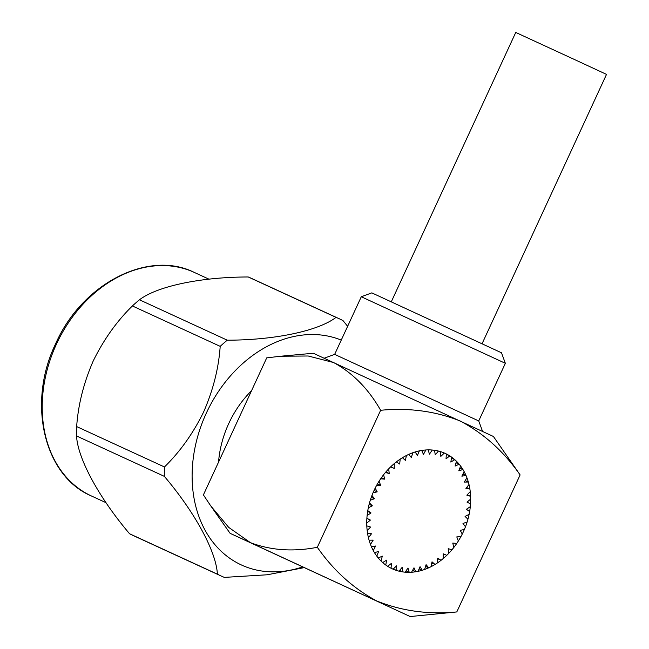 <?xml version="1.0" encoding="UTF-8"?>
<svg xmlns="http://www.w3.org/2000/svg" width="649" height="649" viewBox="0 0 649 649"><rect width="100%" height="100%" fill="white"/><g stroke="black" fill="none" stroke-linecap="round" stroke-linejoin="round"><path stroke-width="0.97" d="M391.298 301.793L515.752 32.45L576.385 60.398L606.515 74.392L482.061 343.735M437.686 558.732L441.069 560.29A63.48 49.194 114.7 0 0 443.186 558.578L443.162 553.775L446.772 555.333A63.48 49.194 114.7 0 0 448.743 553.354L448.191 548.713L452.037 549.679A63.48 49.194 114.7 0 0 453.821 547.472L452.759 543.067L456.774 543.416A63.48 49.194 114.7 0 0 458.348 541.006L456.791 536.901L460.904 536.642A63.48 49.194 114.7 0 0 462.25 534.078L460.222 530.338L464.376 529.47A63.48 49.194 114.7 0 0 465.463 526.785L462.997 523.475L467.126 522.007A63.48 49.194 114.7 0 0 467.945 519.241L465.073 516.409L469.113 514.365A63.48 49.194 114.7 0 0 469.641 511.574L466.42 509.262L470.306 506.674A63.48 49.194 114.7 0 0 470.541 503.892L467.02 502.139L470.687 499.057A63.48 49.194 114.7 0 0 470.622 496.331L467.231 494.773M425.557 566.374L428.697 567.818A63.48 49.194 114.7 0 0 431.017 566.699L432.023 561.815L435.008 564.476A63.48 49.194 114.7 0 0 437.248 563.048L437.742 558.164L441.069 560.29M419.124 568.832L422.223 570.26A63.48 49.194 114.7 0 0 424.592 569.473L426.093 564.654L428.697 567.818M431.78 562.991L435.008 564.476M470.622 496.331L466.85 495.163L470.249 491.634A63.48 49.194 114.7 0 0 469.884 488.997L465.925 488.437L468.992 484.511A63.48 49.194 114.7 0 0 468.343 482.02L465.203 480.576M468.343 482.02L464.254 482.077L466.947 477.81A63.48 49.194 114.7 0 0 466.014 475.498L462.915 474.07M469.884 488.997L466.647 487.513M466.014 475.498L461.861 476.163L464.14 471.628A63.48 49.194 114.7 0 0 462.94 469.535L459.833 468.107M462.94 469.535L458.794 470.801L460.62 466.071A63.48 49.194 114.7 0 0 459.168 464.23L456.004 462.769M459.168 464.23L455.095 466.079L456.434 461.228A63.48 49.194 114.7 0 0 454.762 459.662L451.485 458.153M454.762 459.662L450.82 462.064L451.655 457.172A63.48 49.194 114.7 0 0 449.781 455.906L446.334 454.316M449.781 455.906L446.033 458.827L446.358 453.967A63.48 49.194 114.7 0 0 445.246 453.432A63.48 49.194 114.7 0 0 444.314 453.018L440.825 456.409L440.622 451.655A63.48 49.194 114.7 0 0 438.448 451.055L435.26 454.86L434.538 450.292A63.48 49.194 114.7 0 0 432.258 450.033L429.435 454.195L428.21 449.879A63.48 49.194 114.7 0 0 425.866 449.968L423.448 454.422L421.728 450.438A63.48 49.194 114.7 0 0 419.359 450.877L417.38 455.549L415.206 451.947A63.48 49.194 114.7 0 0 412.837 452.734L411.336 457.553L408.732 454.397A63.48 49.194 114.7 0 0 406.412 455.509L405.406 460.401L402.421 457.732A63.48 49.194 114.7 0 0 400.182 459.159L399.687 464.043L396.361 461.918A63.48 49.194 114.7 0 0 394.243 463.629L394.268 468.432L390.657 466.874A63.48 49.194 114.7 0 0 388.686 468.854L389.238 473.494L385.392 472.529A63.48 49.194 114.7 0 0 383.608 474.744L384.67 479.149L380.655 478.792A63.48 49.194 114.7 0 0 379.081 481.201L380.639 485.306L376.525 485.566A63.48 49.194 114.7 0 0 375.179 488.137L377.207 491.869L373.053 492.737A63.48 49.194 114.7 0 0 371.966 495.43L374.432 498.74L370.303 500.209A63.48 49.194 114.7 0 0 369.484 502.967L372.348 505.798L368.316 507.843A63.48 49.194 114.7 0 0 367.788 510.641L371.001 512.945L367.123 515.533A63.48 49.194 114.7 0 0 366.888 518.316L370.409 520.068L366.742 523.151A63.48 49.194 114.7 0 0 366.807 525.877L370.579 527.045L367.18 530.582A63.48 49.194 114.7 0 0 367.545 533.21L371.504 533.77L368.437 537.705A63.48 49.194 114.7 0 0 369.086 540.195L373.175 540.138L370.482 544.406A63.48 49.194 114.7 0 0 371.415 546.718L375.568 546.044L373.289 550.579A63.48 49.194 114.7 0 0 374.489 552.68L378.635 551.407L376.809 556.136A63.48 49.194 114.7 0 0 378.262 557.986L382.334 556.128L380.995 560.979A63.48 49.194 114.7 0 0 382.667 562.545L386.609 560.144L385.774 565.036A63.48 49.194 114.7 0 0 387.648 566.301L391.396 563.381L391.071 568.248A63.48 49.194 114.7 0 0 392.183 568.775A63.48 49.194 114.7 0 0 393.116 569.189L396.604 565.798L396.807 570.552A63.48 49.194 114.7 0 0 398.981 571.161L402.169 567.348L402.891 571.915A63.48 49.194 114.7 0 0 405.163 572.183L407.994 568.013L409.219 572.329A63.48 49.194 114.7 0 0 411.563 572.24L413.981 567.786L415.701 571.769A63.48 49.194 114.7 0 0 418.07 571.331L420.049 566.658L422.223 570.26M412.594 570.341L415.701 571.769M406.055 570.869L409.219 572.329M399.606 570.414L402.891 571.915M393.351 568.962L396.807 570.552M374.075 490.433L377.207 491.869M377.483 483.854L380.639 485.306M366.88 518.446L370.409 520.068M367.659 511.412L371.001 512.945M369.127 504.322L372.348 505.798M371.277 497.288L374.432 498.74M390.73 466.801L394.268 468.432M385.887 471.953L389.238 473.494M381.442 477.664L384.67 479.149M218.543 462.129A91.136 70.627 -65.3 0 1 228.764 423.505A91.136 70.627 -65.3 0 1 251.552 390.698M374.075 490.417A63.48 49.194 114.7 0 0 392.183 568.775A63.48 49.194 114.7 0 0 463.345 531.791A63.48 49.194 114.7 0 0 445.246 453.432A63.48 49.194 114.7 0 0 374.075 490.417M361.29 296.747L371.82 292.869L501.482 352.78L505.352 363.31L361.29 296.747L334.657 354.37L478.727 420.941L482.572 431.39M217.391 574.162A141.523 109.673 114.7 0 0 221.049 575.955L133.232 535.555A141.523 109.673 -65.3 0 1 129.581 533.762L217.391 574.162C216.247 551.707 195.122 512.621 164.351 476.366L76.541 435.966C77.685 458.413 98.81 497.499 129.581 533.762M76.541 435.966A141.523 109.673 -65.3 0 1 76.655 426.571L164.465 466.972C180.13 451.631 193.199 433.264 203.664 411.88C213.164 390.049 218.681 368.21 220.198 346.355L132.388 305.955C116.723 321.304 103.653 339.67 93.188 361.047C83.689 382.878 78.18 404.725 76.655 426.571M341.252 340.108A123.042 95.346 114.7 0 0 206.333 413.113A123.042 95.346 114.7 0 0 207.737 534.76A123.042 95.346 114.7 0 0 302.507 566.934M164.465 466.972A141.523 109.673 114.7 0 0 164.351 476.366M221.049 575.955A141.523 109.673 114.7 0 0 224.351 577.391L267.25 574.779L304.065 567.656M336.044 317.369L248.234 276.977C201.036 277.026 157.423 286.112 139.462 299.789L227.272 340.19C274.47 340.133 318.083 331.055 336.044 317.369A141.523 109.673 114.7 0 1 339.346 318.805L251.536 278.405A141.523 109.673 -65.3 0 0 248.234 276.977M132.388 305.955A141.523 109.673 -65.3 0 1 139.462 299.789M227.272 340.19A141.523 109.673 114.7 0 0 220.198 346.355M339.346 318.805A141.523 109.673 114.7 0 1 343.005 320.598L347.621 326.317M282.193 356.09L313.321 353.251L493.41 436.469L520.109 474.914C503.827 451.477 483.789 433.475 460.003 420.917C435.357 411.15 408.894 407.604 380.63 410.282C368.486 388.897 352.821 372.988 333.618 362.54L308.202 355.993L280.482 356.236L266.715 357.875L203.405 494.887L210.771 505.936L228.724 527.41L250.409 542.629L230.111 533.34L410.192 616.55L250.409 542.629C270.836 550.409 293.145 551.966 317.32 547.294C333.586 570.601 353.413 588.505 376.801 600.998C401.755 611.025 428.421 614.676 456.799 611.934L410.192 616.55M380.63 410.282L317.32 547.294M456.799 611.934L520.109 474.914M91.525 496.023C44.237 476.252 26.658 403.313 55.627 343.775C82.123 283.305 148.726 249.492 194.375 272.458A123.042 95.346 114.7 0 0 56.439 344.148A123.042 95.346 114.7 0 0 91.525 496.023L106.014 502.683M334.657 354.37L324.208 358.216M208.994 279.184L194.375 272.458M505.352 363.31L478.727 420.941M230.111 533.34L211.761 507.331"/></g></svg>
